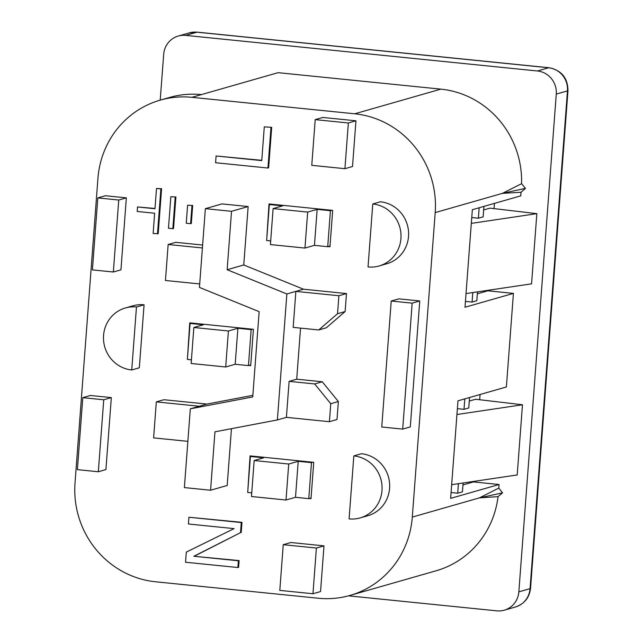 <?xml version="1.0" encoding="UTF-8"?>
<svg xmlns="http://www.w3.org/2000/svg" width="643" height="643" viewBox="0 0 643 643"><rect width="100%" height="100%" fill="white"/><g stroke="black" fill="none" stroke-linecap="round" stroke-linejoin="round"><path stroke-width="0.96" d="M190.609 223.668L191.325 223.467L192.675 205.471L187.603 205.23L186.245 223.225L190.609 223.668L191.96 205.672M192.675 205.471L187.603 205.23M172.83 228.667L173.538 228.466L175.909 196.975L170.837 196.734L168.466 228.225L172.83 228.667L175.193 197.176M175.909 196.975L170.837 196.734M157.487 233.915L160.871 188.929L156.506 188.487L154.987 208.734L137.538 206.966L137.2 211.467L154.65 213.227L153.13 233.473L158.202 233.714L161.586 188.72L160.871 188.929M161.586 188.72L156.506 188.487M155.011 208.461L137.538 206.966M118.754 200.029L126.349 197.851L120.94 269.835L113.345 272.005L118.754 200.029L97.816 197.907L92.407 269.891L113.345 272.005M126.349 197.851L105.412 195.737L97.816 197.907M98.323 471.761L103.74 399.777L82.802 397.663L77.385 469.647L98.323 471.761L105.918 469.591L111.335 397.607L103.74 399.777M111.335 397.607L90.39 395.485L82.802 397.663M267.93 168.024L268.645 167.823L271.684 127.33L264.289 126.856L261.757 160.605L216.096 155.984L215.582 162.727L267.93 168.024L270.976 127.539M271.684 127.33L264.289 126.856M261.773 160.324L216.096 155.984M234.084 528.618L186.309 552.112L185.546 562.239L237.894 567.528L238.4 560.784L193.848 556.275L240.514 532.661L241.278 522.542L188.929 517.245L188.423 523.997L234.084 528.618M238.4 560.784L239.108 560.575L238.601 567.327L237.894 567.528M239.108 560.575L193.848 556.275M194.564 556.074L240.514 532.661M241.221 532.46L241.985 522.341L241.278 522.542M241.985 522.341L188.929 517.245M312.956 593.746L320.552 591.576L323.992 545.867L290.837 542.515L283.241 544.685L279.809 590.395L312.956 593.746L316.396 548.037L283.241 544.685M323.992 545.867L316.396 548.037M315.207 119.622L311.767 165.331L344.921 168.691L348.353 122.982L315.207 119.622L322.802 117.452L355.949 120.804L348.353 122.982M355.949 120.804L352.517 166.513L344.921 168.691M286.858 293.964L227.14 269.722L231.536 211.306L205.366 208.654L199.443 287.421L259.153 311.654L252.739 396.94L190.312 408.827L184.388 487.587L210.566 490.239L214.955 431.815L277.382 419.935L286.858 293.964L303.472 289.205L243.753 264.972L227.14 269.722M318.727 329.955L326.322 327.785L345.122 311.558L337.535 313.728L338.885 295.732L295.876 291.383L293.168 327.375L318.727 329.955L337.535 313.728M345.122 311.558L346.481 293.562L338.885 295.732M346.481 293.562L303.472 289.205M243.753 264.972L248.15 206.548L231.536 211.306M248.15 206.548L221.98 203.903L205.366 208.654M202.625 245.039L175.748 242.323L168.153 244.493L165.452 280.485L199.7 283.949M202.408 247.957L168.153 244.493M252.86 395.324L206.925 404.069L163.917 399.721L156.321 401.891L153.613 437.883L187.869 441.347M206.925 404.069L199.33 406.247L156.321 401.891M199.33 406.247L190.312 408.827M231.448 428.68L227.18 485.481L210.566 490.239M329.409 421.704L330.767 403.708L338.363 401.529L337.004 419.525L329.409 421.704L286.4 417.355L277.382 419.935M338.363 401.529L322.264 381.773L314.668 383.943L289.109 381.363L296.704 379.185L300.546 328.115M330.767 403.708L314.668 383.943M322.264 381.773L296.704 379.185M391.225 301.028L381.757 427L402.695 429.114L412.171 303.142L391.225 301.028L398.821 298.85L419.758 300.972L412.171 303.142M419.758 300.972L410.29 426.944L402.695 429.114M286.4 417.355L289.109 381.363M353.827 455.903L349.093 518.893A31.732 30.534 -106 0 0 360.193 517.904A31.732 30.534 -106 0 0 381.918 484.693A31.732 30.534 -106 0 0 353.827 455.903L361.422 453.733A31.732 30.534 -106 0 1 389.513 482.523A31.732 30.534 -106 0 1 367.788 515.734L360.193 517.904M131.735 369.974L139.33 367.796L144.064 304.814L136.469 306.984A31.732 30.534 -106 0 0 125.369 307.973A31.732 30.534 -106 0 0 103.644 341.184A31.732 30.534 -106 0 0 131.735 369.974L136.469 306.984M144.064 304.814A31.732 30.534 -106 0 0 132.964 305.795L125.369 307.973M372.771 203.968L368.037 266.949A31.732 30.534 -106 0 0 379.137 265.961A31.732 30.534 -106 0 0 400.854 232.758A31.732 30.534 -106 0 0 372.771 203.968L380.367 201.789A31.732 30.534 -106 0 1 408.45 230.58A31.732 30.534 -106 0 1 386.732 263.791L379.137 265.961M266.668 240.177L269.007 203.944L332.688 210.382L329.955 246.735L328.195 246.558M247.724 492.12L250.063 455.887L313.744 462.325L311.011 498.679L309.251 498.502M187.394 359.244L189.741 322.85L253.422 329.296L250.69 365.65L248.929 365.465M483.649 209.956L489.982 208.139L536.849 213.653L531.568 283.836L466.03 293.57L472.34 209.714L520.758 195.858L521.023 192.265L525.452 188.351L502.36 193.374L521.023 192.265M536.849 213.653L471.311 223.386M471.753 217.551L478.384 218.218L483.134 216.86L483.922 206.395M479.172 207.753L478.384 218.218M477.347 293.819L487.86 290.805L513.419 293.393L465.002 307.25L466.03 293.57M465.444 301.406L472.083 302.081L476.825 300.723L477.492 291.874M472.798 292.565L472.083 302.081M458.427 483.681L457.712 493.197L462.454 491.839L463.121 482.989M469.286 401.071L475.619 399.255L522.478 404.769L517.197 474.952L451.659 484.685L450.639 498.365L499.048 484.509L473.489 481.92L462.976 484.926M522.478 404.769L456.94 414.502L451.659 484.685M513.419 293.393L506.387 386.973L457.969 400.83L456.94 414.502M457.382 408.667L464.013 409.334L468.763 407.975L469.551 397.511M464.801 398.869L464.013 409.334M451.073 492.522L457.712 493.197M480.064 394.505L479.67 399.737M473.521 481.438L473.489 481.92M487.86 290.805L487.892 290.323M494.041 208.621L494.435 203.389M75.022 482.965A90.663 87.239 -106 0 0 155.502 581.77L318.293 598.239A90.663 87.239 -106 0 0 350.009 595.426A90.663 87.239 -106 0 0 412.3 517.085L435.198 212.592A90.663 87.239 -106 0 0 354.719 113.795L191.927 97.326A90.663 87.239 -106 0 0 160.211 100.139A90.663 87.239 -106 0 0 97.921 178.473L75.022 482.965M498.044 496.645L502.553 492.843L498.783 488.093L479.469 497.859L498.044 496.645A90.663 87.239 74 0 1 436.163 570.767L350.009 595.426M502.553 492.843L479.469 497.859L412.3 517.085M498.783 488.093L499.048 484.509M525.452 188.351L521.569 183.697L502.36 193.374L435.198 212.592M354.719 113.795L440.873 89.136A90.663 87.239 74 0 1 521.569 183.697M440.873 89.136L278.081 72.667L201.42 94.601A90.663 87.239 74 0 0 169.704 97.423L160.211 100.139L163.684 54.382A21.219 20.415 -106 0 1 178.256 36.048L189.46 32.841A21.219 20.415 74 0 1 196.887 32.182L548.64 67.772A21.219 20.415 74 0 1 567.472 90.888L530.049 588.65A21.219 20.415 74 0 1 515.469 606.984L504.265 610.191A21.219 20.415 -106 0 0 518.845 591.857L556.275 94.095A21.219 20.415 -106 0 0 537.444 70.979L185.682 35.389A21.219 20.415 -106 0 0 178.256 36.048M348.49 595.844L496.846 610.85A21.219 20.415 -106 0 0 504.265 610.191M252.57 329.208L251.156 329.618L248.447 365.61L235.185 364.268L225.693 366.984L191.148 363.488L193.848 327.496L203.341 324.779L190.087 323.437L187.378 359.429L191.421 359.839M250.746 364.951L248.447 365.61M251.156 329.618L237.894 328.276L235.185 364.268M237.894 328.276L228.402 330.992L225.693 366.984M228.402 330.992L193.848 327.496M190.087 323.437L191.501 323.027M312.892 462.237L311.477 462.647L308.769 498.638L295.507 497.296L286.014 500.013L251.469 496.517L254.17 460.525L263.67 457.808L250.408 456.466L247.7 492.458L251.743 492.868M311.067 497.979L308.769 498.638M311.477 462.647L298.215 461.304L295.507 497.296M298.215 461.304L288.723 464.021L286.014 500.013M288.723 464.021L254.17 460.525M250.408 456.466L251.823 456.064M331.836 210.301L330.422 210.703L327.713 246.695L314.451 245.353L304.959 248.069L270.414 244.573L273.114 208.589L282.607 205.864L269.353 204.53L266.644 240.514L270.687 240.924M330.012 246.036L327.713 246.695M330.422 210.703L317.16 209.361L314.451 245.353M317.16 209.361L307.667 212.077L304.959 248.069M307.667 212.077L273.114 208.589M269.353 204.53L270.767 204.12M191.927 97.326L201.42 94.601M185.682 35.389L196.887 32.182A14.323 3.641 95.8 0 1 197.256 32.15L549.018 67.732A14.323 3.641 95.8 0 0 548.64 67.772L537.444 70.979M556.275 94.095L567.472 90.888A14.323 1.399 -175.7 0 0 567.978 90.575L530.547 588.337A14.323 1.399 -175.7 0 1 530.049 588.65L518.845 591.857M530.547 588.337C529.438 597.652 524.407 603.873 515.469 606.984M549.018 67.732C561.427 70.24 567.745 77.851 567.978 90.575M189.46 32.841L197.256 32.15"/></g></svg>
